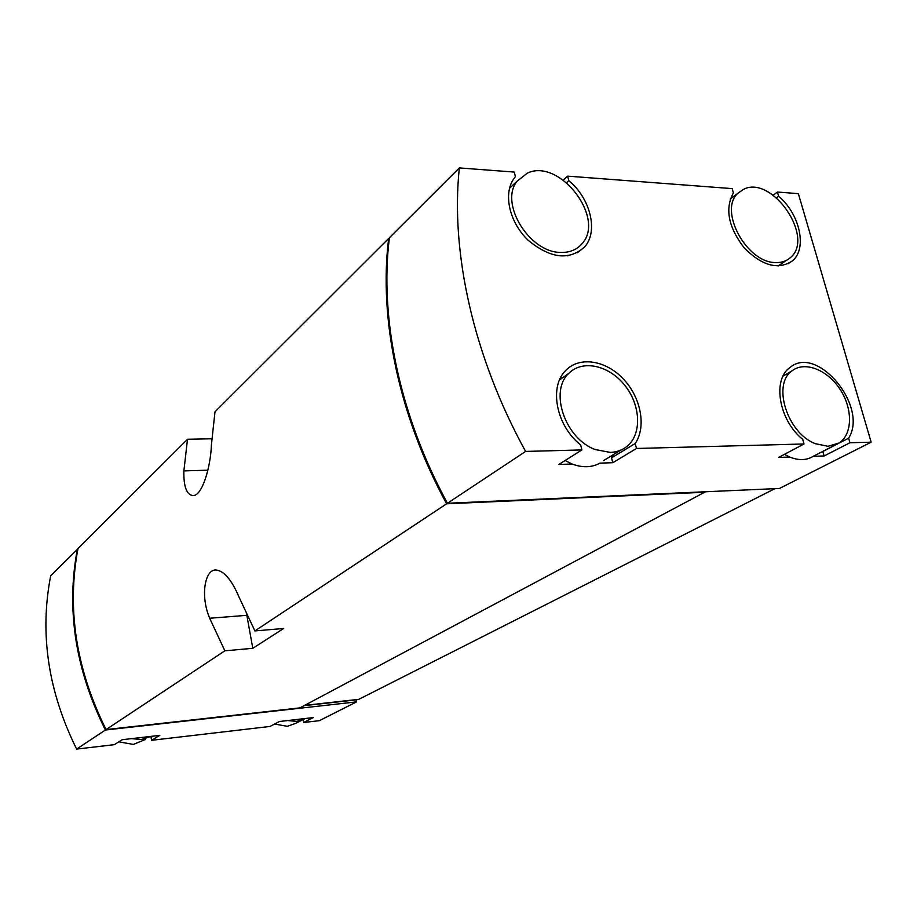 <?xml version="1.0" encoding="UTF-8"?>
<svg xmlns="http://www.w3.org/2000/svg" width="917" height="917" viewBox="0 0 917 917"><rect width="100%" height="100%" fill="white"/><g stroke="black" fill="none" stroke-linecap="round" stroke-linejoin="round"><path stroke-width="1.38" d="M358.444 699.384L356.209 699.877L356.598 701.872L319.345 720.67L303.642 722.504L303.149 719.581M303.642 722.504L313.247 717.598L279.33 721.519L270.022 726.447L151.557 740.317L151.064 737.291L151.832 736.282M151.557 740.317L159.787 735.365L122.213 739.71L114.338 744.673L76.638 749.086C48.12 691.452 39.465 633.704 50.676 575.819L77.544 549.18M356.598 701.872L105.398 730.024C75.389 669.651 66.047 609.369 77.36 549.18M76.638 749.086L105.398 730.024M447.439 503.261C399.445 415.241 379.374 317.523 389.404 237.721L459.348 167.914L514.277 172.075L515.4 176.706L513.956 178.551C502.929 193.659 509.336 222.327 528.089 240.197C550.326 258.537 569.148 260.795 584.565 246.982C598.606 231.577 590.502 198.439 568.804 180.66L567.657 176.133L732.167 188.615L733.371 192.879C724.751 208.812 728.339 227.141 744.146 247.831C762.187 265.953 778.292 270.297 792.437 260.841C807.499 248.576 799.865 214.051 778.636 196.238L777.421 192.043L798.352 193.636L871.15 442.189L779.45 488.463L447.439 503.261L525.613 451.428C473.321 356.53 450.339 252.037 459.348 167.914M563.256 180.053L567.657 176.133M773.18 195.172L777.421 192.043M871.15 442.189L849.944 442.751L848.626 438.188C868.869 406.632 817.07 344.07 789.915 367.568C772.034 379.707 778.957 420.422 802.719 439.335L804.026 443.977L636.467 448.47L635.217 443.496C646.542 426.852 641.029 397.6 623.457 379.076C606.045 360.37 579.831 356.014 565.984 370.216C548.653 386.332 556.138 425.947 580.656 444.848L581.894 449.926L525.613 451.428M804.026 443.977L778.613 457.423L789.812 457.067C798.776 460.643 806.582 460.391 813.241 456.322L824.131 455.967L849.944 442.751M581.894 449.926L558.866 464.449L572.151 464.025C582.513 467.899 591.763 467.601 599.901 463.131L612.785 462.718L636.467 448.47M704.967 492.051L299.928 707.878L106.074 729.577L224.86 650.818L252.805 648.296L283.662 628.477L254.892 630.919L446.625 503.8C398.677 415.848 378.641 318.199 388.67 238.454L388.923 238.466M106.074 729.577C76.031 669.135 66.677 608.796 77.991 548.561L187.492 439.266L183.87 470.902C183.538 486.537 186.564 494.756 192.948 495.57C202.049 496.223 210.646 467.51 211.449 444.47L214.979 411.825L388.67 238.454M254.892 630.919L239.016 597.082C231.634 579.647 223.828 570.603 215.575 569.95C204.674 570.019 200.296 596.256 209.672 618.253L224.86 650.818M211.804 438.785L187.492 439.266M705.013 492.234L446.625 503.8M304.627 705.368L358.788 699.35L774.911 488.669M705.505 491.764L446.682 503.639C398.826 415.791 378.813 318.268 388.797 238.592L389.37 238.019M246.673 614.447L252.805 648.296M356.209 699.877L304.02 705.689M299.584 707.913L105.444 729.921C75.503 669.605 66.162 609.392 77.441 549.283L77.945 548.767M105.444 729.921L106.04 729.519M447.381 503.169L446.682 503.639M152.933 736.156L151.064 737.291M305.281 718.515L303.103 719.639M776.539 197.763L778.636 196.238M824.131 455.967L822.858 451.485L848.626 438.188M789.812 457.067L784.459 454.328M612.785 462.718L611.57 457.835L635.217 443.496M560.539 377.815L562.843 377.586M613.553 454.523L611.57 457.835M572.151 464.025L565.09 460.517M568.036 255.201L567.806 255.877M566.603 182.609L568.804 180.66M305.086 718.538L296.73 721.404L287.629 720.556M302.404 719.914L295.618 723.41L287.273 726.31L274.573 724.04M150.755 736.408L141.424 739.492L131.406 738.644M145.322 739.538L133.378 744.421L118.855 741.83M815.328 443.679C787.141 433.122 771.885 383.925 792.219 370.72C804.977 360.828 827.627 369.929 840.19 389.53C852.959 408.971 852.638 434.337 839.044 442.991L828.04 446.304L815.328 443.679M743.297 189.464C771.747 174.104 815.534 237.847 790.213 257.78C786.316 261.185 781.444 262.778 775.61 262.549C746.736 262.973 718.252 210.314 737.921 193.258L743.297 189.464M595.339 449.571C565.227 438.934 548.928 391.078 568.895 373.299C582.547 359.338 609.106 365.356 624.809 385.335C640.754 405.096 642.083 434.016 627.125 446.258C622.414 450.121 616.797 452.161 610.264 452.402L595.339 449.571M527.424 173.072C559.622 157.804 606.183 218.567 581.825 243.933C576.621 249.871 569.56 252.691 560.654 252.404C529.361 252.656 499.077 202.989 517.096 181.199L527.424 173.072M209.672 618.253L246.833 615.318M183.87 470.902L207.884 470.18M788.127 263.741L792.437 260.841M577.504 252.714L584.565 246.982M813.333 456.265L835.547 444.802M783.026 376.142L792.219 370.72M778.017 266.033L786.247 260.474M730.196 199.104L737.921 193.258M603.569 460.598L620.671 450.19M559.553 379.925L568.895 373.299M509.508 188.249L517.096 181.199"/></g></svg>
